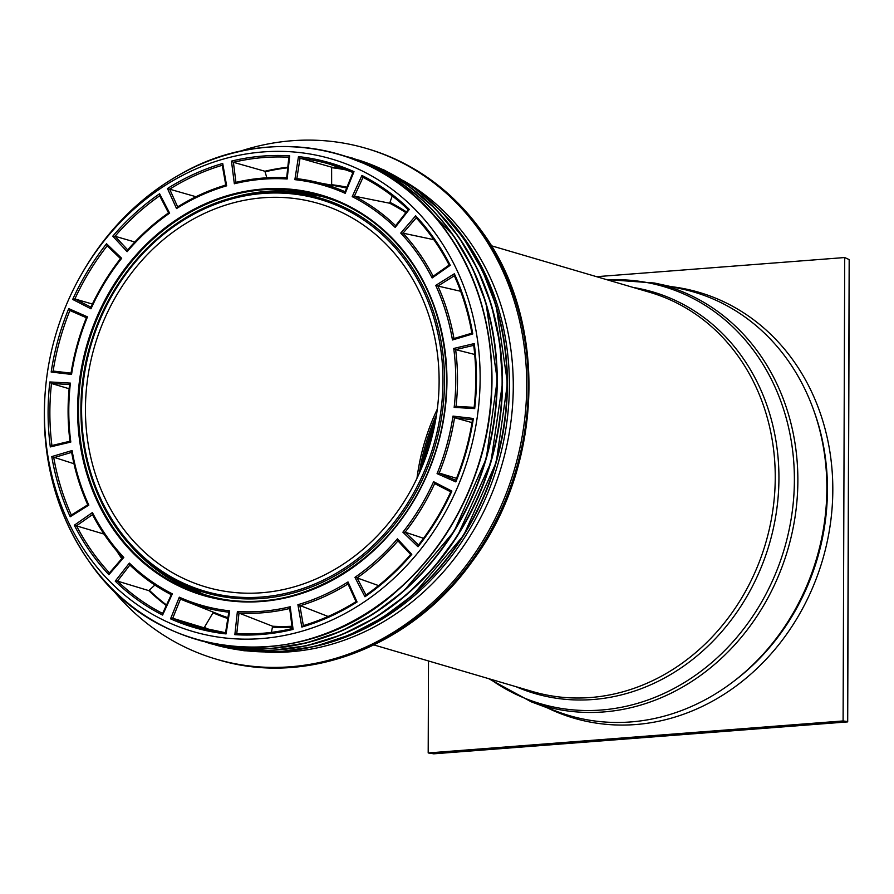 <?xml version="1.0" encoding="UTF-8"?>
<svg xmlns="http://www.w3.org/2000/svg" width="894" height="894" viewBox="0 0 894 894"><rect width="100%" height="100%" fill="white"/><g stroke="black" fill="none" stroke-linecap="round" stroke-linejoin="round"><path stroke-width="1.34" d="M132.815 210.157A246.219 215.23 106.4 0 1 462.556 283.197A246.219 215.23 106.4 0 1 299.725 631.834A246.219 215.23 106.4 0 1 44.789 398.635A246.219 215.23 106.4 0 1 81.22 274.737A246.219 215.23 106.4 0 1 132.815 210.157M402.881 532.198L405.116 532.176A219.991 192.311 -73.6 0 0 434.663 483.609L433.59 481.71A218.661 191.148 106.4 0 1 402.881 532.198L418.012 546.748A242.062 211.599 -73.6 0 0 451.861 491.085L450.9 491.935M418.012 546.748L418.303 545.206C431.132 528.823 441.96 511.01 450.799 491.767L450.844 491.912M418.47 544.994L405.116 532.176M434.663 483.609L450.755 491.856L434.629 483.587M405.15 532.187L423.532 538.3M437.065 473.641L439.211 473.06A219.991 192.311 -73.6 0 0 454.532 417.71L452.99 416.101A218.661 191.148 106.4 0 1 437.065 473.641L455.828 481.9A242.062 211.599 -73.6 0 0 473.373 418.47L472.513 419.588C469.238 440.53 463.617 460.835 455.649 480.514L455.828 481.9M455.728 480.324L439.211 473.06M472.479 419.8L454.565 417.721L472.021 422.616M439.245 473.071L456.532 478.324M454.152 407.407L456.041 406.334A219.991 192.311 -73.6 0 0 455.638 349.632L453.727 348.459A218.661 191.148 106.4 0 1 454.152 407.407L474.692 408.569A242.062 211.599 -73.6 0 0 474.233 343.587L473.686 345.084C476.29 365.646 476.435 386.443 474.133 407.452L474.692 408.569M474.133 407.351L455.996 406.334L474.133 407.362M455.638 349.632L474.703 354.46M452.453 339.977L453.794 338.569L471.887 333.183C468.322 312.922 462.433 293.701 454.23 275.542L454.342 273.765L435.724 285.398A218.661 191.148 106.4 0 1 452.453 339.977L472.77 333.931A242.062 211.599 -73.6 0 0 454.342 273.765M453.962 338.513A219.991 192.311 -73.6 0 0 437.881 286.035L435.724 285.398M472.021 333.194L472.77 333.931L472.021 333.194M454.342 275.777L437.904 286.046L460.667 291.276M433.143 276.257A219.991 192.311 -73.6 0 0 402.982 233.155L400.747 233.088A218.661 191.148 106.4 0 1 432.137 277.967L432.942 276.402L449.157 265.06C440.094 247.504 429.064 231.736 416.079 217.756L416.235 217.857A240.743 210.448 106.4 0 1 449.269 265.071L450.241 265.294A242.062 211.599 -73.6 0 0 415.643 215.823L416.235 217.857M449.28 265.093L450.241 265.294L449.28 265.093L433.177 276.324M402.982 233.155L433.813 239.681M395.64 225.69A219.991 192.311 -73.6 0 0 354.37 196.155L352.202 196.646A218.661 191.148 106.4 0 1 395.193 227.434L395.483 225.891L408.189 209.721C394.533 196.602 379.458 185.807 362.975 177.336L363.042 177.358A240.743 210.448 106.4 0 1 408.178 209.665M395.193 227.434L409.318 209.386L408.279 209.766L409.318 209.386A242.062 211.599 -73.6 0 0 361.936 175.459L363.042 177.358L354.404 196.155L389.683 203.229L392.209 195.931M345.129 191.763A219.991 192.311 -73.6 0 0 310.095 180.744A219.991 192.311 -73.6 0 0 296.808 178.655L294.864 179.66A218.661 191.148 106.4 0 1 345.229 193.327L345.062 191.942L352.951 172.43L329.059 163.971A240.743 210.448 106.4 0 1 352.906 172.542M353.063 172.609L354.002 171.67A242.062 211.599 -73.6 0 0 298.473 156.606L300.038 158.216A240.743 210.448 106.4 0 1 329.059 163.971M287.164 178.99L286.695 177.783C269.697 176.833 252.723 178.375 235.77 182.398L234.34 183.773A218.661 191.148 106.4 0 1 287.164 178.99L289.701 155.847A242.062 211.599 -73.6 0 0 231.468 161.11L233.401 162.295A240.743 210.448 106.4 0 1 288.851 157.255M289.701 155.847L288.874 157.031L286.695 177.783M225.769 185.103A219.991 192.311 -73.6 0 0 177.66 206.961L176.543 208.581A218.661 191.148 106.4 0 1 226.651 185.829L225.869 185.069L226.651 185.829L222.718 163.457A242.062 211.599 -73.6 0 0 167.48 188.533L169.659 189.193A240.743 210.448 106.4 0 1 222.271 165.278M222.718 163.457L222.226 164.999L225.78 185.069C208.95 190.076 192.836 197.406 177.437 207.028L177.66 206.961M127.753 249.996L127.138 251.672A218.661 191.148 106.4 0 1 169.625 213.152L168.62 212.951A219.991 192.311 -73.6 0 0 127.753 249.996L127.507 250.108C139.844 235.815 153.522 223.411 168.53 212.917L159.568 195.562L159.601 193.752A242.062 211.599 -73.6 0 0 112.767 236.195L115.035 236.273A240.743 210.448 106.4 0 1 159.691 195.786M169.625 213.152L168.62 212.951L169.625 213.152L159.601 193.752M121.673 258.31L120.534 258.589C108.811 273.553 98.921 289.812 90.853 307.391L90.965 308.81A218.661 191.148 106.4 0 1 121.673 258.31L106.542 243.771A242.062 211.599 -73.6 0 0 72.693 299.434L74.884 298.942A240.743 210.448 106.4 0 1 107.191 245.816M106.542 243.771L107.068 245.705L120.511 258.623M87.478 316.878L86.439 317.627C79.164 335.585 74.034 354.125 71.039 373.245L71.554 374.418A218.661 191.148 106.4 0 1 87.478 316.878L68.726 308.62A242.062 211.599 -73.6 0 0 51.17 372.049L53.137 371.055A240.743 210.448 106.4 0 1 69.9 310.497L86.383 317.75L69.9 310.486L68.726 308.62M53.081 371.044L71.062 373.144L53.081 371.044M70.402 383.113L69.676 384.521A219.991 192.311 -73.6 0 0 70.09 441.234L70.816 442.061A218.661 191.148 106.4 0 1 70.402 383.113L49.852 381.95A242.062 211.599 -73.6 0 0 50.321 446.933L51.751 445.558L69.967 441.234L51.93 445.558M70 441.223L69.978 441.256C67.598 422.471 67.463 403.485 69.576 384.297L69.676 384.521M70.09 441.234L70.816 442.061L50.321 446.933M69.117 388.734L51.483 383.504L49.852 381.95M72.101 450.531L71.766 452.308A219.991 192.311 -73.6 0 0 87.847 504.819L88.819 505.121A218.661 191.148 106.4 0 1 72.101 450.531L51.774 456.588A242.062 211.599 -73.6 0 0 70.213 516.754L71.107 515.201L87.757 504.797C80.248 488.191 74.873 470.613 71.609 452.085L71.766 452.308M87.847 504.819L88.819 505.121L87.847 504.819M73.967 463.74L51.774 456.588M92.417 512.553L92.551 514.531A219.991 192.311 -73.6 0 0 122.668 557.621L109.269 573.132L108.9 574.686L123.808 557.431A218.661 191.148 106.4 0 1 92.417 512.553L74.303 525.214A242.062 211.599 -73.6 0 0 108.9 574.686M122.668 557.621L122.668 557.666C110.778 544.859 100.687 530.421 92.384 514.363L92.551 514.531M122.746 557.711L123.808 557.431L122.746 557.711M104.017 534.087L74.303 525.214M154.863 585.056L148.829 590.632L117.494 581.111L129.887 565.019C142.403 577.032 156.215 586.933 171.324 594.7L172.341 593.862A218.661 191.148 106.4 0 1 129.362 563.086L129.999 565.097A219.991 192.311 -73.6 0 0 171.235 594.644M171.324 594.7L162.507 613.642L162.607 615.061L172.341 593.862M162.596 613.44A240.743 210.448 106.4 0 1 117.494 581.111L115.237 581.122A242.062 211.599 -73.6 0 0 162.607 615.061M225.579 632.639A240.743 210.448 106.4 0 1 193.272 625.889L225.567 632.751L228.819 611.977L229.68 610.859A218.661 191.148 106.4 0 1 179.314 597.181L180.465 599.047A219.991 192.311 -73.6 0 0 186.399 601.528A219.991 192.311 -73.6 0 0 228.786 612.189M213.353 612.189L204.123 627.834L172.721 618.268L170.553 618.838A242.062 211.599 -73.6 0 0 226.07 633.913L225.746 632.661M292.237 628.616A240.743 210.448 106.4 0 1 236.776 633.611L236.698 633.6C255.237 634.639 273.754 632.963 292.271 628.571L289.667 608.244L290.215 606.747A218.661 191.148 106.4 0 1 237.391 611.518L238.989 613.072A219.991 192.311 -73.6 0 0 289.701 608.501M238.989 613.072L236.776 633.6L234.854 634.673A242.062 211.599 -73.6 0 0 293.076 629.41L292.372 628.583L293.076 629.41L290.215 606.747M239.022 613.083L272.614 626.236L271.407 632.371M356.125 601.696A240.743 210.448 106.4 0 1 303.379 625.644L303.178 625.655C321.561 620.179 339.172 612.178 356.013 601.651L347.9 583.715L348.012 581.938A218.661 191.148 106.4 0 1 297.903 604.69L328.098 616.469M303.379 625.644L301.837 627.063A242.062 211.599 -73.6 0 0 357.075 601.975L356.125 601.684L357.075 601.975L356.125 601.684L348.057 583.894M331.652 185.002L331.618 167.167L300.038 158.216L296.842 178.666M266.837 177.805L264.892 171.246L233.401 162.295L235.938 182.354M195.965 196.725L169.659 189.193L177.66 206.883M134.838 242.006L115.035 236.273L127.686 249.895M92.406 304.061L74.884 298.942L90.942 307.19M354.929 577.356L364.953 596.767L365.758 595.203C382.174 583.726 397.137 570.16 410.648 554.515L397.852 540.781L397.417 538.847A218.661 191.148 106.4 0 1 354.929 577.356L357.097 577.915A219.991 192.311 -73.6 0 0 397.953 540.892M364.953 596.767A242.062 211.599 -73.6 0 0 411.788 554.314L410.748 554.604L411.788 554.314L397.417 538.847M365.981 595.046L357.097 577.915M357.131 577.926L378.553 585.592M444.419 214.56A250.968 219.388 106.4 0 1 497.813 464.489A250.968 219.388 106.4 0 1 317.661 645.77M403.585 180.744A250.968 219.388 106.4 0 1 501.69 465.629A250.968 219.388 106.4 0 1 265.026 652.117M238.787 151.667A266.166 232.675 106.4 0 1 366.261 148.404A266.166 232.675 106.4 0 1 514.43 469.384A266.166 232.675 106.4 0 1 216.136 659.124A266.166 232.675 106.4 0 1 110.778 587.47M596.589 276.682L844.718 257.539L843.098 720.944L428.192 752.949L428.505 660.968M843.098 720.944L847.568 721.547M844.718 257.539L849.177 259.595L849.177 260.266M433.836 753.81L428.192 752.949M557.755 711.747A220.751 192.97 -73.6 0 0 816.669 558.225A220.751 192.97 -73.6 0 0 682.021 289.008L654.374 283.007A218.706 191.193 -73.6 0 1 796.163 508.764A218.706 191.193 -73.6 0 1 603.584 711.948A218.706 191.193 -73.6 0 1 531.259 701.835L557.755 711.747M85.444 408.904A199.854 174.71 -73.6 0 0 205.911 587A199.854 174.71 -73.6 0 0 429.891 444.53A199.854 174.71 -73.6 0 0 318.633 203.519A199.854 174.71 -73.6 0 0 85.444 408.904M410.804 260.635A208.704 182.443 -73.6 0 0 92.976 326.701A208.704 182.443 -73.6 0 0 283.04 598.444A208.704 182.443 -73.6 0 0 410.804 260.635M410.637 261.149A208.045 181.862 106.4 0 1 411.385 504.216A208.045 181.862 106.4 0 1 203.91 594.946A208.045 181.862 106.4 0 1 80.728 442.094A208.045 181.862 106.4 0 1 153.198 238.955A208.045 181.862 106.4 0 1 321.259 195.752A208.045 181.862 106.4 0 1 410.637 261.149M451.861 491.085L433.59 481.71M474.233 343.587L453.727 348.459M432.137 277.967L450.241 265.294M415.643 215.823L400.747 233.088M345.229 193.327L354.002 171.67M298.473 156.606L294.864 179.66M167.48 188.533L176.543 208.581M72.693 299.434L90.965 308.81M179.314 597.181L170.553 618.838M226.07 633.913L229.68 610.859M297.903 604.69L301.837 627.063M357.075 601.975L348.012 581.938M237.391 611.518L234.854 634.673M129.362 563.086L115.237 581.122M70.213 516.754L88.819 505.121M51.17 372.049L71.554 374.418M112.767 236.195L127.138 251.672M231.468 161.11L234.34 183.773M361.936 175.459L352.202 196.646M473.373 418.47L452.99 416.101M455.672 349.643L473.719 345.352M471.898 333.227L453.996 338.558M403.015 233.166L416.202 217.89M389.683 203.229A223.198 195.115 106.4 0 1 405.842 212.66M296.786 178.655L344.749 187.595A223.198 195.115 106.4 0 1 346.66 187.986M286.594 177.783A219.991 192.311 -73.6 0 0 235.915 182.387M159.758 195.741L168.642 212.928M107.213 245.794L120.534 258.589M51.919 445.514A240.743 210.448 106.4 0 1 51.483 383.504L69.542 384.521M71.33 515.067A240.743 210.448 106.4 0 1 53.763 457.694L71.654 452.364M87.869 504.831L71.364 515.145M109.459 572.92A240.743 210.448 106.4 0 1 76.504 525.784L92.507 514.598M193.272 625.889A240.743 210.448 106.4 0 1 172.721 618.268L180.487 599.058L219.253 614.524A223.198 195.115 106.4 0 0 227.925 617.676M291.947 626.258A223.198 195.115 106.4 0 1 272.614 626.236M303.368 625.599L299.892 605.797A219.991 192.311 -73.6 0 0 348.001 583.938M390.32 202.536A224.048 195.853 106.4 0 1 406.412 211.923M331.685 184.723A224.048 195.853 106.4 0 1 346.984 187.204M331.618 167.167A241.067 210.727 106.4 0 1 344.648 169.156M331.842 167.714A240.598 210.325 106.4 0 1 347.218 170.162M264.892 171.246A241.067 210.727 106.4 0 1 287.756 167.212M265.25 171.782A240.598 210.325 106.4 0 1 287.689 167.793M224.226 185.527A241.067 210.727 106.4 0 1 225.713 184.834M121.785 558.649A241.067 210.727 106.4 0 1 116.79 551.039M122.21 558.147A240.598 210.325 106.4 0 1 119.718 554.414M166.239 605.517A241.067 210.727 106.4 0 1 148.829 590.632M166.485 604.981A240.598 210.325 106.4 0 1 149.41 590.353M227.791 618.525A224.048 195.853 106.4 0 1 213.197 612.882M209.196 629.968A241.067 210.727 106.4 0 1 204.123 627.834M211.889 630.516A240.598 210.325 106.4 0 1 204.592 627.487M292.059 627.186A224.048 195.853 106.4 0 1 272.804 627.163M397.998 540.881L410.659 554.503M81.22 274.737L82.103 273.184A252.823 221.019 106.4 0 1 135.083 206.883A252.823 221.019 106.4 0 1 447.95 233.859A252.823 221.019 106.4 0 1 331.696 631.209A252.823 221.019 106.4 0 1 44.7 400.411L44.789 398.635M411.296 193.439A252.667 220.874 106.4 0 1 448.218 234.083A252.667 220.874 106.4 0 1 470.199 488.046A252.667 220.874 106.4 0 1 278.38 645.613M348.85 157.355A252.711 220.907 106.4 0 1 453.102 235.468A252.711 220.907 106.4 0 1 455.37 528.51A252.711 220.907 106.4 0 1 206.425 642.183M369.423 165.245A252.656 220.863 106.4 0 1 453.481 235.636A252.656 220.863 106.4 0 1 461.84 518.039A252.656 220.863 106.4 0 1 227.914 646.664M347.889 156.897A252.834 221.019 106.4 0 1 458.343 236.91A252.834 221.019 106.4 0 1 458.678 533.215A252.834 221.019 106.4 0 1 205.296 642.026M384.264 171.324A252.745 220.941 106.4 0 1 458.723 237.089A252.745 220.941 106.4 0 1 469.942 514.262A252.745 220.941 106.4 0 1 243.682 649.592M358.181 159.948A252.834 221.019 106.4 0 1 463.271 238.352A252.834 221.019 106.4 0 1 465.271 531.975A252.834 221.019 106.4 0 1 215.588 645.032M389.784 173.067A252.745 220.941 106.4 0 1 463.64 238.542A252.745 220.941 106.4 0 1 475.049 515.369A252.745 220.941 106.4 0 1 249.27 651.1M366.261 148.404L367.87 148.873A266.166 232.675 106.4 0 1 482.224 232.541A266.166 232.675 106.4 0 1 483.173 543.518A266.166 232.675 106.4 0 1 217.745 659.593L216.136 659.124M435.009 423.465A207.509 181.404 -73.6 0 0 422.795 465.014M547.184 707.791A221.913 193.987 -73.6 0 0 635.69 724.542A221.913 193.987 -73.6 0 0 832.012 509.088A221.913 193.987 -73.6 0 0 670.992 286.616M813.395 409.43A217.946 190.523 106.4 0 1 733.393 681.574M435.546 420.582A208.827 182.555 -73.6 0 0 421.689 467.73M849.177 259.595L847.568 721.883L433.635 753.821M444.541 381.369A205.475 179.616 -73.6 0 0 263.439 192.344A205.475 179.616 -73.6 0 0 230.373 198.278A205.475 179.616 -73.6 0 0 90.406 344.738A205.475 179.616 -73.6 0 0 128.848 543.641A205.475 179.616 -73.6 0 0 328.411 579.334A205.475 179.616 -73.6 0 0 444.541 381.369M262.981 193.462A204.201 178.498 106.4 0 1 418.392 484.079A204.201 178.498 106.4 0 1 105.447 508.228A204.201 178.498 106.4 0 1 262.981 193.462M225.433 599.684A207.542 181.426 106.4 0 1 131.105 546.2L128.848 543.641C83.209 493.03 68.413 410.949 91.993 339.429C113.247 271.117 167.916 215.342 230.373 198.278L233.658 197.339A207.542 181.426 106.4 0 1 341.91 203.419M373.983 644.943L532.489 691.531A208.045 181.862 -73.6 0 0 590.442 697.532A208.045 181.862 -73.6 0 0 772.774 510.72A208.045 181.862 -73.6 0 0 649.837 292.338L491.331 245.749M437.3 409.15A199.854 174.71 -73.6 0 0 416.984 478.29M436.54 414.626A201.094 175.783 -73.6 0 0 419.297 473.272M435.646 420.012A209.352 183.013 -73.6 0 0 421.465 468.266M490.135 679.082A217.477 190.12 -73.6 0 0 601.204 710.026A217.477 190.12 -73.6 0 0 794.364 482.928A217.477 190.12 -73.6 0 0 607.484 279.889M516.028 686.693A209.285 182.946 -73.6 0 0 593.046 699.51A209.285 182.946 -73.6 0 0 777.825 500.338A209.285 182.946 -73.6 0 0 633.377 287.499M321.259 195.752L321.259 195.752C357.678 206.782 387.448 228.562 410.569 261.104C449.716 315.928 457.694 397.059 430.606 465.383C394.98 563.041 290.394 622.783 203.91 594.946M82.103 273.184C106.677 230.686 139.028 197.943 179.146 174.956C271.441 120.634 389.426 146.471 448.229 233.904C493.142 297.009 504.551 388.566 477.474 468.579C461.08 517.246 434.417 557.867 397.472 590.453C303.479 676.289 157.478 662.722 89.299 561.767C56.925 515.302 42.063 461.505 44.7 400.411M343.933 155.712L375.581 167.96L404.848 185.639L453.47 235.48L472.2 267.529L485.945 302.854L497.254 379.749L486.28 458.51L454.118 531.315L403.954 590.889L373.636 613.798L340.804 631.309L306.284 642.987L270.949 648.552L235.67 647.848L201.329 640.897M343.207 155.478L376.631 167.357L407.552 185.226L435.177 208.626L458.723 236.91L477.642 269.34L491.465 305.111L499.835 343.318L502.54 382.99L490.828 462.589L457.527 535.83L433.758 567.69L406.021 595.259L375.022 617.832L341.553 634.829L306.463 645.814L270.658 650.508L235.066 648.787L200.58 640.696M352.348 158.048L384.532 170.206L414.28 187.952L440.865 210.85L463.651 238.352L482.436 270.524L496.215 305.994L507.468 383.202L496.271 462.243L463.774 535.193L413.207 594.756L382.677 617.575L349.643 634.952L314.945 646.44L279.453 651.76L244.062 650.754L209.654 643.479M367.87 148.873C414.928 163.144 453.336 191.227 483.084 233.11C548.212 322.801 543.396 466.411 472.445 561.141C412.357 646.116 306.899 687.184 217.745 659.593M435.635 420.102L421.499 468.177M847.691 721.827L849.3 259.819M433.724 753.821L847.624 721.894M323.986 196.579L279.107 190.757L233.658 197.339M206.659 595.728L165.759 576.339L131.105 546.2M606.098 279.487L654.374 283.007M531.259 701.835L488.75 678.68"/></g></svg>
